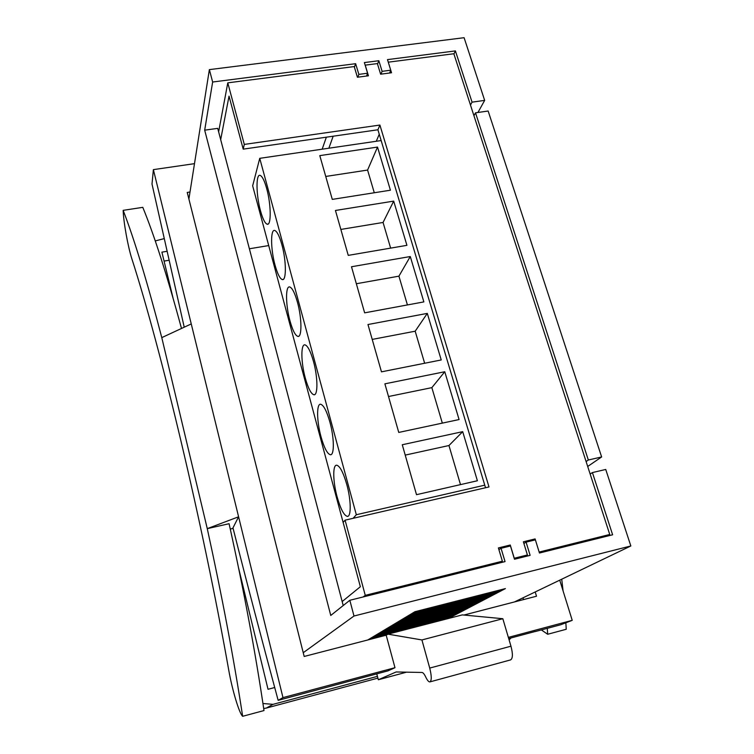 <?xml version="1.0" encoding="UTF-8"?>
<svg xmlns="http://www.w3.org/2000/svg" width="754" height="754" viewBox="0 0 754 754"><rect width="100%" height="100%" fill="white"/><g stroke="black" fill="none" stroke-linecap="round" stroke-linejoin="round"><path stroke-width="1.13" d="M342.165 601.551L360.355 586.725L343.127 522.381L345.087 520.166L488.997 486.943L379.903 125.051L377.914 129.773L485.538 487.744M379.903 125.051L244.296 144.419L243.212 149.141L377.914 129.773M220.686 139.641L229.028 96.144L243.212 149.141M376.265 141.271L379.262 134.25M328.857 148.208L333.174 136.201M322.165 149.188L326.359 137.181M249.386 248.773L268.641 245.578L249.386 248.773M345.087 520.166L365.256 595.349L502.371 561.212L498.394 547.932L510.26 545.019L514.256 558.252L527.404 554.972L523.38 541.796L535.104 538.921L539.449 553.021L612.625 534.784L592.408 472.57L605.735 469.459L630.834 545.971L353.994 616.018L349.828 600.278L505.048 561.598L501.052 548.29L510.477 545.971L514.482 559.242L530.128 555.34L526.085 542.135L535.397 539.845M539.157 552.051L609.75 534.473L453.842 53.741L388.282 62.177M377.547 64.109L378.847 60.725L382.099 71.338L390.751 70.207L391.533 72.761L380.629 74.194L377.386 63.581L365.219 65.146L368.433 75.796L357.415 77.238L354.22 66.569L227.783 82.846L244.296 144.419M499.327 563.021L502.371 561.212M507.593 546.678L510.26 545.019M524.19 556.82L527.404 554.972M532.296 540.599L535.104 538.921M605.999 536.433L609.75 534.473M218.632 131.856L227.783 82.846M363.164 596.951L365.256 595.349M460.496 484.615L448.95 445.529L405.218 455.105M477.395 480.75L462.702 431.656L402.268 444.747L416.51 494.681L477.395 480.75M448.95 445.529L462.702 431.656M442.334 423.126L431.853 387.641L388.508 396.519M459.073 419.544L444.766 371.741L384.889 383.833L398.753 432.428L459.073 419.544M431.853 387.641L444.766 371.741M424.643 363.249L415.181 331.204L372.222 339.413M441.231 359.95L427.301 313.391L367.971 324.522L381.467 371.845L441.231 359.95M415.181 331.204L427.301 313.391M407.424 304.936L398.923 276.162L356.34 283.74M423.861 301.902L410.28 256.53L351.496 266.756L364.644 312.844L423.861 301.902M398.923 276.162L410.28 256.53M390.638 248.123L383.06 222.468L340.855 229.433M406.924 245.333L393.692 201.12L335.445 210.47L348.254 255.38L406.924 245.333M383.06 222.468L393.692 201.12M374.286 192.751L367.584 170.065L325.737 176.455M390.421 190.206L377.518 147.087L319.8 155.616L332.288 199.386L390.421 190.206M367.584 170.065L377.518 147.087M337.095 496.792C340.572 509.035 344.003 515.566 347.377 516.386C351.345 516.792 351.119 500.062 346.802 484.539C343.306 472.466 339.941 466.019 336.689 465.209C332.58 464.718 332.882 481.486 337.095 496.792M289.951 320.789C292.599 330.271 295.229 335.473 297.839 336.388C302.062 337.764 301.949 318.263 297.472 302.307C294.833 292.986 292.241 287.868 289.715 286.954C285.351 285.54 285.596 305.116 289.951 320.789M260.469 210.734C262.694 218.773 264.899 223.259 267.095 224.183C271.355 226.143 271.233 204.72 266.699 188.623C264.484 180.743 262.317 176.342 260.196 175.409C255.785 173.439 256.068 194.975 260.469 210.734M275.022 265.069C277.453 273.796 279.857 278.622 282.25 279.546C286.501 281.223 286.388 260.771 281.883 244.72C279.47 236.162 277.104 231.412 274.786 230.488C270.384 228.782 270.639 249.338 275.022 265.069M305.257 377.942C308.16 388.263 311.034 393.871 313.881 394.766C318.037 395.822 317.905 377.273 313.476 361.42C310.582 351.279 307.755 345.756 305.002 344.861C300.695 343.739 300.94 362.363 305.257 377.942M320.968 436.594C324.145 447.829 327.283 453.88 330.384 454.737C334.465 455.473 334.295 437.848 329.913 422.146C326.736 411.081 323.645 405.115 320.648 404.257C316.435 403.456 316.699 421.128 320.968 436.594M344.55 527.696L252.656 185.823L259.744 158.331L356.322 514.737L353.07 518.328M259.744 158.331L381.156 140.555M356.322 514.737L484.765 485.161M387.735 634.312L369.224 639.109L414.926 611.72L505.387 588.601L501.495 590.646L411.825 613.586M448.215 618.553L450.826 617.187L371.552 637.714M448.064 617.903L447.914 618.629M453.993 614.764L453.804 615.622L456.839 614.029L376.321 634.859M451.005 616.348L450.826 617.187L453.804 615.622L373.918 636.291M460.128 611.532L459.931 612.418L463.069 610.768L381.26 631.899M457.037 613.162L456.839 614.029L459.931 612.418L378.772 633.388M466.472 608.186L466.255 609.1L469.506 607.404L386.378 628.836M463.267 609.873L463.069 610.768L466.255 609.1L383.795 630.372M473.041 604.717L472.815 605.669L476.17 603.907L391.675 625.66M469.723 606.461L469.506 607.404L472.815 605.669L388.998 627.262M479.836 601.117L479.601 602.116L483.078 600.288L397.169 622.361M476.405 602.936L476.17 603.907L479.601 602.116L394.399 624.029M486.886 597.394L486.632 598.431L490.241 596.537L402.862 618.949M483.333 599.279L483.078 600.288L486.632 598.431L399.988 620.674M494.2 593.53L493.927 594.604L497.678 592.644L408.781 615.405M490.515 595.481L490.241 596.537L493.927 594.604L405.793 617.196M367.782 639.976L369.224 639.109M497.96 591.551L497.678 592.644L501.495 590.646L501.787 589.524M523.889 543.464L526.085 542.135M498.903 549.638L501.052 548.29M380.996 74.146L382.099 71.338M389.62 73.015L390.751 70.207L387.49 59.613L455.407 50.914L472.051 102.158L470.487 105.07M366.548 76.041L367.594 73.232L364.371 62.573L378.847 60.725M354.408 67.191L355.643 63.694L358.847 74.382L367.594 73.232M357.83 77.181L358.847 74.382M343.211 605.537L217.718 128.368L204.683 130.169L330.761 615.452L349.828 600.278M477.932 112.478L484.662 100.386L472.051 102.158M473.936 115.701L475.52 112.827L488.149 111.017L601.635 456.952L588.327 460.006L586.103 461.552M587.696 466.472L601.635 456.952M590.165 474.059L592.408 472.57M164.052 238.66L155.258 240.931M509.101 639.892L511.024 637.95M262.957 703.51L273.014 704.349L377.424 676.357M273.014 704.349L266.322 708.072L263.702 708.524M588.327 460.006L475.52 112.827M453.917 53.996L455.407 50.914M266.322 708.072L377.895 678.119M238.613 568.12L268.028 689.288L274.692 687.525M166.888 251.327L161.903 252.147L173.024 297.953M168.905 260.29L164.08 261.091M355.643 63.694L212.647 82.016L209.367 69.622L188.896 199.018M484.662 100.386L464.096 37.7L209.367 69.622M514.416 601.956L630.834 545.971M212.647 82.016L204.683 130.169M353.994 616.018L303.231 652.71M406.557 672.163L378.329 679.759L376.755 673.869M394.983 667.695L282.976 697.62L278.151 700.343L387.999 670.853L394.983 667.695L386.189 635.198L388.008 634.152L462.306 614.896L502.833 618.714L421.92 639.948L429.723 668.082C431.684 675.97 431.75 680.57 429.931 681.889C428.762 682.04 427.386 680.466 425.793 677.149C424.351 674.123 423.079 672.568 421.986 672.464L396.133 671.965L378.329 679.759M502.833 618.714L510.967 646.197C512.965 653.906 512.843 658.478 510.599 659.901L429.931 681.889M388.008 634.152L421.92 639.948M181.497 328.461C167.134 275.512 154.231 235.144 142.789 207.341L123.166 210.347C134.372 239.376 147.237 281.798 161.78 337.622L191.252 323.928L238.594 516.792L232.666 528.507L230.272 529.054M242.656 716.3C233.721 658.082 221.921 595.528 207.265 528.639L229.084 523.71C243.825 590.241 255.465 652.521 263.994 710.56L242.656 716.3C239.329 713.699 232.194 689.825 228.801 670.447C202.355 521.485 161.017 349.187 131.846 258.773C127.954 246.784 123.486 221.94 123.166 210.347M161.78 337.622L207.265 528.639L238.594 516.792L282.976 697.62M541.372 629.92L547.677 634.265L566.245 629.27L565.849 622.785M563.078 590.891L561.73 579.204M547.677 634.265L547.281 628.346M386.189 635.198L304.182 656.461L187.237 192.43L190.008 192.016M535.208 591.956L536.509 596.226L463.917 615.047M508.705 638.572L535.104 631.513M523.587 599.581L522.965 597.847M184.221 327.198L152.006 184.042L153.382 169.631L191.252 323.928M559.741 580.165L572.22 620.335L560.806 624.727L535.133 631.588M194.494 163.656L153.382 169.631M278.151 700.343C262.024 640.655 246.963 583.172 232.977 527.894M572.22 620.335L508.366 637.394M510.967 646.197L429.723 668.082M347.924 516.264L347.377 516.386M298.754 336.218L297.839 336.388M268.122 224.023L267.095 224.183M283.231 279.376L282.25 279.546M314.691 394.596L313.881 394.766M331.081 454.596L330.384 454.737"/></g></svg>
